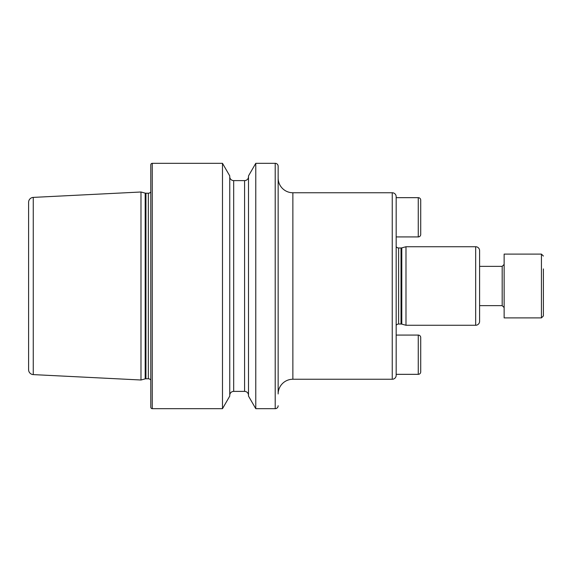 <?xml version="1.0" encoding="UTF-8"?>
<svg xmlns="http://www.w3.org/2000/svg" width="572" height="572" viewBox="0 0 572 572"><rect width="100%" height="100%" fill="white"/><g stroke="black" fill="none" stroke-linecap="round" stroke-linejoin="round"><path stroke-width="0.86" d="M278.149 166.259L278.149 393.965A14.722 14.722 0 0 1 292.871 379.243L392.249 379.243A3.925 3.925 0 0 0 396.174 375.318L396.174 196.682A3.925 3.925 0 0 0 392.249 192.757L292.871 192.757A14.722 14.722 0 0 1 278.149 178.035L278.149 166.259A2.946 2.946 0 0 0 275.203 163.313L255.777 163.313L255.777 408.687L248.505 396.089L248.505 175.911L255.777 163.313M396.174 325.354A2.946 2.946 0 0 1 398.627 324.031L398.627 247.969A2.946 2.946 0 0 1 396.174 246.646M398.627 324.031L401.022 324.031L401.022 247.969L398.627 247.969M401.022 324.031A2.946 2.946 0 0 1 401.787 324.131L405.991 325.261L405.991 246.739L401.787 247.869A2.946 2.946 0 0 1 401.022 247.969M405.991 325.261L475.675 325.261A3.925 3.925 0 0 0 479.601 321.335L479.601 250.665A3.925 3.925 0 0 0 475.675 246.739L405.991 246.739M479.601 310.782L479.601 250.665M33.262 197.397A4.905 4.905 0 0 0 28.6 202.295L28.6 369.705A4.905 4.905 0 0 0 33.262 374.603L140.984 380.001L140.984 191.999L33.262 197.397L33.262 374.603M140.984 380.001L145.188 378.878L145.188 193.121L140.984 191.999M145.188 378.878A2.946 2.946 0 0 1 145.946 378.778L145.946 193.222A2.946 2.946 0 0 1 145.188 193.121M145.946 378.778L148.341 378.778L148.341 193.222L145.946 193.222M148.341 378.778A2.946 2.946 0 0 1 150.801 380.094M148.341 193.222A2.946 2.946 0 0 0 150.801 191.906M152.266 163.313A1.473 1.473 0 0 0 150.801 164.786L150.801 407.214A1.473 1.473 0 0 0 152.266 408.687L152.266 163.313L222.487 163.313L222.487 408.687L152.266 408.687M222.487 408.687L229.758 396.089L229.758 175.911L222.487 163.313M229.758 395.316A3.925 3.925 0 0 1 233.683 391.391L233.683 180.609A3.925 3.925 0 0 1 229.758 176.684M233.683 391.391L244.58 391.391L244.58 180.609L233.683 180.609M244.58 391.391A3.925 3.925 0 0 1 248.505 395.316M244.58 180.609A3.925 3.925 0 0 0 248.505 176.684M278.149 405.741A2.946 2.946 0 0 1 275.203 408.687L255.777 408.687M543.4 268.911L543.4 315.937L541.434 317.896L541.434 254.104L543.4 256.063M541.434 254.104L504.139 254.104L504.139 317.896L541.434 317.896M543.4 296.696L543.4 279.608M418.261 335.078L396.174 335.078L396.174 374.338L418.261 374.338L418.261 335.078A2.452 2.452 0 0 1 420.713 337.53L420.713 371.879A2.452 2.452 0 0 1 418.261 374.338M396.174 236.922L418.261 236.922A2.452 2.452 0 0 0 420.713 234.47L420.713 200.121A2.452 2.452 0 0 0 418.261 197.662L396.174 197.662M392.249 379.243L392.249 192.757M401.787 324.131L401.787 247.869M475.675 325.261L475.675 246.739M275.203 408.687L275.203 163.313M292.871 379.243L292.871 192.757M479.601 305.627L502.18 305.627L502.18 266.373L504.139 264.407M418.261 236.922L418.261 197.662M502.18 305.627L504.139 307.593M479.601 266.373L502.18 266.373"/></g></svg>
